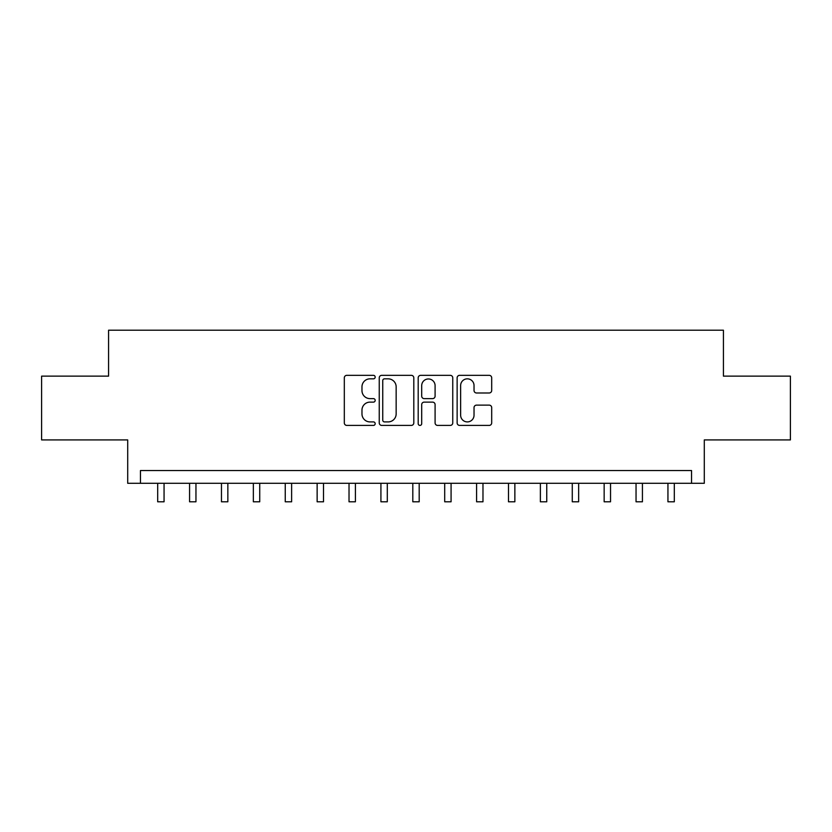 <?xml version="1.0" encoding="UTF-8"?>
<svg xmlns="http://www.w3.org/2000/svg" width="832" height="832" viewBox="0 0 832 832"><rect width="100%" height="100%" fill="white"/><g stroke="black" fill="none" stroke-linecap="round" stroke-linejoin="round"><path stroke-width="1.25" d="M375.18 377.083A1.758 1.758 0 0 0 373.433 375.336L346.819 375.336A2.506 2.506 0 0 0 344.313 377.832L344.313 422.916A2.506 2.506 0 0 0 346.819 425.412L373.433 425.412A1.758 1.758 0 0 0 375.18 423.665A1.758 1.758 0 0 0 373.433 421.907L369.98 421.907A8.018 8.018 0 0 1 361.972 413.899L361.972 410.145A8.018 8.018 0 0 1 369.98 402.126L373.433 402.126A1.758 1.758 0 0 0 375.18 400.369A1.758 1.758 0 0 0 373.433 398.622L369.98 398.622A8.018 8.018 0 0 1 361.972 390.603L361.972 386.849A8.018 8.018 0 0 1 369.98 378.841L373.433 378.841A1.758 1.758 0 0 0 375.18 377.083M489.185 392.985A2.506 2.506 0 0 0 491.691 390.478L491.691 377.832A2.506 2.506 0 0 0 489.185 375.336L459.638 375.336A2.506 2.506 0 0 0 457.132 377.832L457.132 422.916A2.506 2.506 0 0 0 459.638 425.412L489.185 425.412A2.506 2.506 0 0 0 491.691 422.916L491.691 407.638A2.506 2.506 0 0 0 489.185 405.132L476.538 405.132A2.506 2.506 0 0 0 474.032 407.638L474.032 415.21A6.698 6.698 0 0 1 467.334 421.907A6.698 6.698 0 0 1 460.637 415.21L460.637 385.538A6.698 6.698 0 0 1 467.334 378.841A6.698 6.698 0 0 1 474.032 385.538L474.032 390.478A2.506 2.506 0 0 0 476.538 392.985L489.185 392.985M691.538 483.288L704.298 483.288L704.298 439.92L790.4 439.92L790.4 376.137L723.424 376.137L723.424 330.21L108.576 330.21L108.576 376.137L41.6 376.137L41.6 439.92L127.702 439.92L127.702 483.288L691.538 483.288L691.538 470.538L140.462 470.538L140.462 483.288M413.806 377.832A2.506 2.506 0 0 0 411.31 375.336L381.753 375.336A2.506 2.506 0 0 0 379.246 377.832L379.246 422.916A2.506 2.506 0 0 0 381.753 425.412L411.31 425.412A2.506 2.506 0 0 0 413.806 422.916L413.806 377.832M420.69 375.336L450.247 375.336A2.506 2.506 0 0 1 452.754 377.832L452.754 422.916A2.506 2.506 0 0 1 450.247 425.412L437.601 425.412A2.506 2.506 0 0 1 435.094 422.916L435.094 404.633A2.506 2.506 0 0 0 432.588 402.126L424.206 402.126A2.506 2.506 0 0 0 421.699 404.633L421.699 423.665A1.758 1.758 0 0 1 419.942 425.412A1.758 1.758 0 0 1 418.194 423.665L418.194 377.832A2.506 2.506 0 0 1 420.69 375.336M384.509 378.841A1.758 1.758 0 0 0 382.751 380.588L382.751 420.16A1.758 1.758 0 0 0 384.509 421.907L388.138 421.907A8.018 8.018 0 0 0 396.157 413.899L396.157 386.849A8.018 8.018 0 0 0 388.138 378.841L384.509 378.841M435.094 385.663A6.698 6.698 0 0 0 428.397 378.966A6.698 6.698 0 0 0 421.699 385.663L421.699 396.115A2.506 2.506 0 0 0 424.206 398.622L432.588 398.622A2.506 2.506 0 0 0 435.094 396.115L435.094 385.663M157.685 483.288L157.685 501.79L164.06 501.79L164.06 483.288M189.571 483.288L189.571 501.79L195.957 501.79L195.957 483.288M221.468 483.288L221.468 501.79L227.843 501.79L227.843 483.288M253.354 483.288L253.354 501.79L259.73 501.79L259.73 483.288M285.251 483.288L285.251 501.79L291.626 501.79L291.626 483.288M317.138 483.288L317.138 501.79L323.513 501.79L323.513 483.288M349.024 483.288L349.024 501.79L355.41 501.79L355.41 483.288M380.921 483.288L380.921 501.79L387.296 501.79L387.296 483.288M412.807 483.288L412.807 501.79L419.193 501.79L419.193 483.288M444.704 483.288L444.704 501.79L451.079 501.79L451.079 483.288M476.59 483.288L476.59 501.79L482.976 501.79L482.976 483.288M508.487 483.288L508.487 501.79L514.862 501.79L514.862 483.288M540.374 483.288L540.374 501.79L546.749 501.79L546.749 483.288M572.27 483.288L572.27 501.79L578.646 501.79L578.646 483.288M604.157 483.288L604.157 501.79L610.532 501.79L610.532 483.288M636.043 483.288L636.043 501.79L642.429 501.79L642.429 483.288M667.94 483.288L667.94 501.79L674.315 501.79L674.315 483.288M157.685 501.79L164.06 501.79M189.571 501.79L195.957 501.79M221.468 501.79L227.843 501.79M253.354 501.79L259.73 501.79M285.251 501.79L291.626 501.79M317.138 501.79L323.513 501.79M349.024 501.79L355.41 501.79M380.921 501.79L387.296 501.79M412.807 501.79L419.193 501.79M444.704 501.79L451.079 501.79M476.59 501.79L482.976 501.79M508.487 501.79L514.862 501.79M540.374 501.79L546.749 501.79M572.27 501.79L578.646 501.79M604.157 501.79L610.532 501.79M636.043 501.79L642.429 501.79M667.94 501.79L674.315 501.79"/></g></svg>
